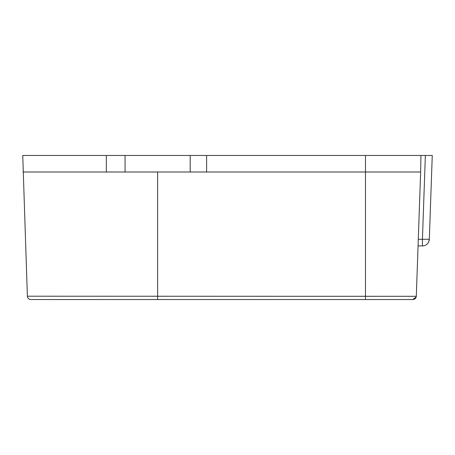 <?xml version="1.0" encoding="UTF-8"?>
<svg xmlns="http://www.w3.org/2000/svg" width="455" height="455" viewBox="0 0 455 455"><rect width="100%" height="100%" fill="white"/><g stroke="black" fill="none" stroke-linecap="round" stroke-linejoin="round"><path stroke-width="0.68" d="M190.19 172.007L106.339 172.007L106.339 155.462L206.627 155.462L206.627 172.007L190.19 172.007L190.19 155.462M416.297 296.302L27.374 296.211L22.75 155.462L106.339 155.462M416.302 296.211A3.447 3.447 0 0 1 412.856 299.538L412.856 299.538A3.447 3.447 0 0 0 416.302 296.211A3.447 3.447 0 0 1 412.856 299.538L412.856 299.538A3.447 3.447 0 0 0 416.302 296.211L420.642 172.007L206.627 172.007M27.374 296.211C27.636 298.241 28.784 299.35 30.821 299.538L412.85 299.538L416.206 296.922M106.339 172.007L23.04 172.007M328.743 299.538L383.684 299.538M402.044 299.538L408.931 299.538M30.821 299.538L96.887 299.538M418.06 245.922L422.433 245.922L422.433 239.267L429.321 239.267A6.893 6.893 0 0 1 422.433 245.922M428.735 241.827L429.321 239.267L432.25 155.462L206.627 155.462M429.44 235.997L432.25 155.462M420.642 172.007L420.926 155.462L420.642 172.007M125.074 172.007L125.074 155.462M365.479 299.538L365.479 155.462M157.629 299.538L157.629 172.007M418.293 239.267L422.433 239.267L425.357 155.462"/></g></svg>
